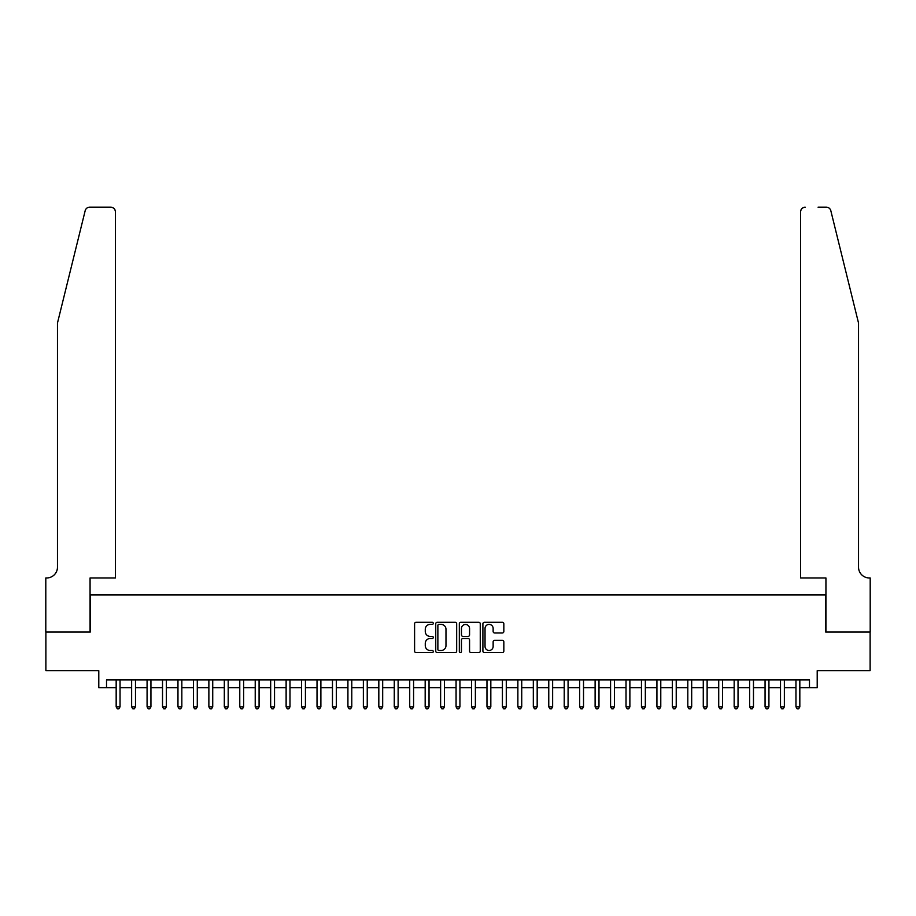 <?xml version="1.0" encoding="UTF-8"?>
<svg xmlns="http://www.w3.org/2000/svg" width="916" height="916" viewBox="0 0 916 916"><rect width="100%" height="100%" fill="white"/><g stroke="black" fill="none" stroke-linecap="round" stroke-linejoin="round"><path stroke-width="1.37" d="M433.279 623.349A1.065 1.065 0 0 0 432.215 622.285L416.104 622.285A1.511 1.511 0 0 0 414.593 623.796L414.593 651.093A1.511 1.511 0 0 0 416.104 652.616L432.215 652.616A1.065 1.065 0 0 0 433.279 651.551A1.065 1.065 0 0 0 432.215 650.486L430.131 650.486A4.855 4.855 0 0 1 425.276 645.643L425.276 643.364A4.855 4.855 0 0 1 430.131 638.509L432.215 638.509A1.065 1.065 0 0 0 433.279 637.444A1.065 1.065 0 0 0 432.215 636.391L430.131 636.391A4.855 4.855 0 0 1 425.276 631.536L425.276 629.258A4.855 4.855 0 0 1 430.131 624.403L432.215 624.403A1.065 1.065 0 0 0 433.279 623.349M502.323 632.979A1.511 1.511 0 0 0 503.834 631.456L503.834 623.796A1.511 1.511 0 0 0 502.323 622.285L484.427 622.285A1.511 1.511 0 0 0 482.904 623.796L482.904 651.093A1.511 1.511 0 0 0 484.427 652.616L502.323 652.616A1.511 1.511 0 0 0 503.834 651.093L503.834 641.853A1.511 1.511 0 0 0 502.323 640.33L494.663 640.33A1.511 1.511 0 0 0 493.14 641.853L493.14 646.433A4.053 4.053 0 0 1 489.087 650.486A4.053 4.053 0 0 1 485.033 646.433L485.033 628.468A4.053 4.053 0 0 1 489.087 624.403A4.053 4.053 0 0 1 493.14 628.468L493.14 631.456A1.511 1.511 0 0 0 494.663 632.979L502.323 632.979M106.519 687.664L106.519 679.935L809.481 679.935L809.481 687.664L817.209 687.664L817.209 670.661L870.12 670.661L870.12 632.04L825.705 632.04L825.705 594.965L90.295 594.965L90.295 632.04L45.88 632.04L45.88 670.661L98.791 670.661L98.791 687.664L116.172 687.664M456.672 623.796A1.511 1.511 0 0 0 455.16 622.285L437.264 622.285A1.511 1.511 0 0 0 435.741 623.796L435.741 651.093A1.511 1.511 0 0 0 437.264 652.616L455.16 652.616A1.511 1.511 0 0 0 456.672 651.093L456.672 623.796M460.84 622.285L478.736 622.285A1.511 1.511 0 0 1 480.259 623.796L480.259 651.093A1.511 1.511 0 0 1 478.736 652.616L471.076 652.616A1.511 1.511 0 0 1 469.565 651.093L469.565 640.032A1.511 1.511 0 0 0 468.042 638.509L462.969 638.509A1.511 1.511 0 0 0 461.446 640.032L461.446 651.551A1.065 1.065 0 0 1 460.393 652.616A1.065 1.065 0 0 1 459.328 651.551L459.328 623.796A1.511 1.511 0 0 1 460.84 622.285M120.042 687.664L131.629 687.664M135.488 687.664L147.075 687.664M150.934 687.664L162.521 687.664M166.38 687.664L177.967 687.664M181.837 687.664L193.425 687.664M197.284 687.664L208.871 687.664M212.73 687.664L224.317 687.664M228.187 687.664L239.774 687.664M243.633 687.664L255.221 687.664M259.079 687.664L270.667 687.664M274.537 687.664L286.124 687.664M289.983 687.664L301.57 687.664M305.429 687.664L317.016 687.664M320.886 687.664L332.474 687.664M336.332 687.664L347.92 687.664M351.778 687.664L363.366 687.664M367.236 687.664L378.823 687.664M382.682 687.664L394.269 687.664M398.128 687.664L409.715 687.664M413.585 687.664L425.173 687.664M429.031 687.664L440.619 687.664M444.478 687.664L456.065 687.664M459.935 687.664L471.522 687.664M475.381 687.664L486.969 687.664M490.827 687.664L502.415 687.664M506.285 687.664L517.872 687.664M521.731 687.664L533.318 687.664M537.177 687.664L548.764 687.664M552.634 687.664L564.222 687.664M568.08 687.664L579.668 687.664M583.526 687.664L595.114 687.664M598.984 687.664L610.571 687.664M614.43 687.664L626.017 687.664M629.876 687.664L641.463 687.664M645.333 687.664L656.921 687.664M660.779 687.664L672.367 687.664M676.226 687.664L687.813 687.664M691.683 687.664L703.27 687.664M707.129 687.664L718.717 687.664M722.575 687.664L734.163 687.664M738.033 687.664L749.62 687.664M753.479 687.664L765.066 687.664M768.925 687.664L780.512 687.664M784.371 687.664L795.958 687.664M799.828 687.664L809.481 687.664M438.936 624.403A1.065 1.065 0 0 0 437.871 625.468L437.871 649.433A1.065 1.065 0 0 0 438.936 650.486L441.134 650.486A4.855 4.855 0 0 0 445.978 645.643L445.978 629.258A4.855 4.855 0 0 0 441.134 624.403L438.936 624.403M469.565 628.536A4.053 4.053 0 0 0 465.511 624.483A4.053 4.053 0 0 0 461.446 628.536L461.446 634.868A1.511 1.511 0 0 0 462.969 636.391L468.042 636.391A1.511 1.511 0 0 0 469.565 634.868L469.565 628.536M120.042 679.935L120.042 706.82L116.172 706.82L116.172 679.935M120.042 706.82L118.874 708.824L117.328 708.824L116.172 706.82M85.177 210.703C86.356 208.161 86.356 208.161 85.177 210.703L57.468 323.05L57.468 567.153A10.82 10.82 0 0 1 46.647 577.973L45.8 577.973L45.8 632.04L90.066 632.04L90.066 577.973L115.405 577.973L115.405 211.814A4.637 4.637 0 0 0 110.767 207.176L89.676 207.176A4.637 4.637 0 0 0 85.177 210.703M97.943 207.176L110.767 207.176C113.561 207.463 115.107 209.008 115.405 211.814L115.405 577.973M57.468 567.153A10.82 10.82 0 0 1 46.647 577.973M850.037 288.597L830.823 210.703C829.644 208.161 829.644 208.161 830.823 210.703L858.532 323.05L858.532 567.153A10.82 10.82 0 0 0 869.353 577.973L870.2 577.973L870.2 632.04L825.934 632.04L825.934 577.973L800.595 577.973L800.595 211.814L800.595 577.973M818.057 207.176L826.324 207.176A4.637 4.637 0 0 1 830.823 210.703M805.233 207.176A4.637 4.637 0 0 0 800.595 211.814C800.893 209.008 802.439 207.463 805.233 207.176M858.532 567.153A10.82 10.82 0 0 0 869.353 577.973M135.488 679.935L135.488 706.82L131.629 706.82L131.629 679.935M135.488 706.82L134.331 708.824L132.786 708.824L131.629 706.82M150.934 679.935L150.934 706.82L147.075 706.82L147.075 679.935M150.934 706.82L149.777 708.824L148.232 708.824L147.075 706.82M166.38 679.935L166.38 706.82L162.521 706.82L162.521 679.935M166.38 706.82L165.224 708.824L163.678 708.824L162.521 706.82M181.837 679.935L181.837 706.82L177.967 706.82L177.967 679.935M181.837 706.82L180.681 708.824L179.135 708.824L177.967 706.82M197.284 679.935L197.284 706.82L193.425 706.82L193.425 679.935M197.284 706.82L196.127 708.824L194.581 708.824L193.425 706.82M212.73 679.935L212.73 706.82L208.871 706.82L208.871 679.935M212.73 706.82L211.573 708.824L210.027 708.824L208.871 706.82M228.187 679.935L228.187 706.82L224.317 706.82L224.317 679.935M228.187 706.82L227.031 708.824L225.485 708.824L224.317 706.82M243.633 679.935L243.633 706.82L239.774 706.82L239.774 679.935M243.633 706.82L242.477 708.824L240.931 708.824L239.774 706.82M259.079 679.935L259.079 706.82L255.221 706.82L255.221 679.935M259.079 706.82L257.923 708.824L256.377 708.824L255.221 706.82M274.537 679.935L274.537 706.82L270.667 706.82L270.667 679.935M274.537 706.82L273.38 708.824L271.834 708.824L270.667 706.82M289.983 679.935L289.983 706.82L286.124 706.82L286.124 679.935M289.983 706.82L288.826 708.824L287.281 708.824L286.124 706.82M305.429 679.935L305.429 706.82L301.57 706.82L301.57 679.935M305.429 706.82L304.272 708.824L302.727 708.824L301.57 706.82M320.886 679.935L320.886 706.82L317.016 706.82L317.016 679.935M320.886 706.82L319.73 708.824L318.184 708.824L317.016 706.82M336.332 679.935L336.332 706.82L332.474 706.82L332.474 679.935M336.332 706.82L335.176 708.824L333.63 708.824L332.474 706.82M351.778 679.935L351.778 706.82L347.92 706.82L347.92 679.935M351.778 706.82L350.622 708.824L349.076 708.824L347.92 706.82M367.236 679.935L367.236 706.82L363.366 706.82L363.366 679.935M367.236 706.82L366.079 708.824L364.534 708.824L363.366 706.82M382.682 679.935L382.682 706.82L378.823 706.82L378.823 679.935M382.682 706.82L381.525 708.824L379.98 708.824L378.823 706.82M398.128 679.935L398.128 706.82L394.269 706.82L394.269 679.935M398.128 706.82L396.971 708.824L395.426 708.824L394.269 706.82M413.585 679.935L413.585 706.82L409.715 706.82L409.715 679.935M413.585 706.82L412.418 708.824L410.883 708.824L409.715 706.82M429.031 679.935L429.031 706.82L425.173 706.82L425.173 679.935M429.031 706.82L427.875 708.824L426.329 708.824L425.173 706.82M444.478 679.935L444.478 706.82L440.619 706.82L440.619 679.935M444.478 706.82L443.321 708.824L441.775 708.824L440.619 706.82M459.935 679.935L459.935 706.82L456.065 706.82L456.065 679.935M459.935 706.82L458.767 708.824L457.233 708.824L456.065 706.82M475.381 679.935L475.381 706.82L471.522 706.82L471.522 679.935M475.381 706.82L474.225 708.824L472.679 708.824L471.522 706.82M490.827 679.935L490.827 706.82L486.969 706.82L486.969 679.935M490.827 706.82L489.671 708.824L488.125 708.824L486.969 706.82M506.285 679.935L506.285 706.82L502.415 706.82L502.415 679.935M506.285 706.82L505.117 708.824L503.582 708.824L502.415 706.82M521.731 679.935L521.731 706.82L517.872 706.82L517.872 679.935M521.731 706.82L520.574 708.824L519.029 708.824L517.872 706.82M537.177 679.935L537.177 706.82L533.318 706.82L533.318 679.935M537.177 706.82L536.02 708.824L534.475 708.824L533.318 706.82M552.634 679.935L552.634 706.82L548.764 706.82L548.764 679.935M552.634 706.82L551.466 708.824L549.921 708.824L548.764 706.82M568.08 679.935L568.08 706.82L564.222 706.82L564.222 679.935M568.08 706.82L566.924 708.824L565.378 708.824L564.222 706.82M583.526 679.935L583.526 706.82L579.668 706.82L579.668 679.935M583.526 706.82L582.37 708.824L580.824 708.824L579.668 706.82M598.984 679.935L598.984 706.82L595.114 706.82L595.114 679.935M598.984 706.82L597.816 708.824L596.27 708.824L595.114 706.82M614.43 679.935L614.43 706.82L610.571 706.82L610.571 679.935M614.43 706.82L613.273 708.824L611.728 708.824L610.571 706.82M629.876 679.935L629.876 706.82L626.017 706.82L626.017 679.935M629.876 706.82L628.72 708.824L627.174 708.824L626.017 706.82M645.333 679.935L645.333 706.82L641.463 706.82L641.463 679.935M645.333 706.82L644.166 708.824L642.62 708.824L641.463 706.82M660.779 679.935L660.779 706.82L656.921 706.82L656.921 679.935M660.779 706.82L659.623 708.824L658.077 708.824L656.921 706.82M676.226 679.935L676.226 706.82L672.367 706.82L672.367 679.935M676.226 706.82L675.069 708.824L673.523 708.824L672.367 706.82M691.683 679.935L691.683 706.82L687.813 706.82L687.813 679.935M691.683 706.82L690.515 708.824L688.969 708.824L687.813 706.82M707.129 679.935L707.129 706.82L703.27 706.82L703.27 679.935M707.129 706.82L705.973 708.824L704.427 708.824L703.27 706.82M722.575 679.935L722.575 706.82L718.717 706.82L718.717 679.935M722.575 706.82L721.419 708.824L719.873 708.824L718.717 706.82M738.033 679.935L738.033 706.82L734.163 706.82L734.163 679.935M738.033 706.82L736.865 708.824L735.319 708.824L734.163 706.82M753.479 679.935L753.479 706.82L749.62 706.82L749.62 679.935M753.479 706.82L752.322 708.824L750.777 708.824L749.62 706.82M768.925 679.935L768.925 706.82L765.066 706.82L765.066 679.935M768.925 706.82L767.768 708.824L766.223 708.824L765.066 706.82M784.371 679.935L784.371 706.82L780.512 706.82L780.512 679.935M784.371 706.82L783.214 708.824L781.669 708.824L780.512 706.82M799.828 679.935L799.828 706.82L795.958 706.82L795.958 679.935M799.828 706.82L798.672 708.824L797.126 708.824L795.958 706.82"/></g></svg>
